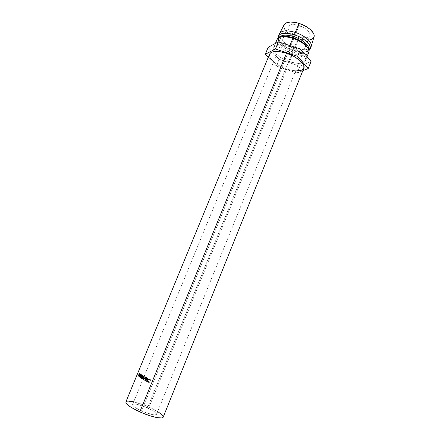 <?xml version="1.0" encoding="UTF-8"?>
<svg xmlns="http://www.w3.org/2000/svg" width="440" height="440" viewBox="0 0 440 440"><rect width="100%" height="100%" fill="white"/><g stroke="black" fill="none" stroke-linecap="round" stroke-linejoin="round"><path stroke-width="0.33" stroke-dasharray="2.2 1.65" d="M147.482 407.913C139.315 404.498 134.349 403.381 132.578 404.569C132.501 405.993 135.498 408.133 141.57 410.977L299.074 25.553C293.166 23.892 289.482 24.272 288.024 26.675C287.639 30.454 291.22 33.803 298.771 36.713L147.482 407.913L142.89 406.065L136.648 404.294L133.81 404.036L132.572 404.591L133.155 405.895L135.514 407.764L143.946 411.989L152.752 414.678L155.524 414.87L156.59 414.233L154.798 411.989L147.482 407.913L298.771 36.713L292.727 33.842L289.713 31.356L288.062 28.831L288.046 26.637L289.696 25.113L291.082 24.69L296.863 24.954L303.391 27.379L307.005 29.799L308.363 31.114L309.92 33.677L309.782 35.833L309.084 36.658L308 37.268L304.882 37.774L298.771 36.713C304.651 38.407 308.358 38.038 309.892 35.602C310.321 31.873 306.719 28.523 299.074 25.553L141.57 410.977C149.892 414.442 154.886 415.569 156.558 414.354C156.558 412.868 153.532 410.724 147.482 407.913M163.196 417.142C163.163 414.805 158.444 411.455 149.045 407.105L286.743 69.008C295.906 71.786 301.609 71.495 303.853 68.134M308.159 50.127L307.83 48.076L307.967 50.881C305.971 53.966 301.054 54.351 293.205 52.03L292.743 53.724L293.205 52.03C301.824 54.511 306.807 53.878 308.159 50.127L308.935 51.711C307.456 55.748 302.055 56.419 292.743 53.724L289.514 61.655C282.139 59.032 277.062 55.649 274.28 51.513L273.669 47.691C275.627 44.528 280.891 44.187 289.449 46.668L289.889 45.59L289.449 46.668C299.211 49.742 307.291 56.964 305.443 60.654L302.335 62.964C299.002 63.767 294.729 63.333 289.514 61.655L292.743 53.724C301.241 56.243 306.57 55.842 308.732 52.514M311.097 46.64C308.963 50.116 303.611 50.595 295.042 48.081L293.667 50.897C301.51 53.213 306.433 52.822 308.435 49.726L308.039 50.413C305.541 52.877 300.751 53.037 293.667 50.897L294.124 50.336C300.823 52.404 305.745 52.481 308.891 50.567C305.745 52.481 300.823 52.404 294.124 50.336L295.042 48.081C303.534 50.578 308.875 50.122 311.069 46.717M284.999 29.656L286.396 31.4L290.505 34.776L298.716 38.676L295.042 48.081L298.716 38.676C306.829 41.019 311.911 40.48 313.968 37.07L313.759 37.521M284.086 24.871C282.084 28.848 289.707 35.877 298.716 38.676L304.42 39.963L309.353 39.958M279.406 33.798C277.492 37.879 285.593 45.117 295.042 48.081C285.527 45.095 277.404 37.785 279.439 33.721M294.124 50.336C285.142 47.047 279.857 42.955 278.267 38.071C279.857 42.955 285.142 47.047 294.124 50.336M293.667 50.897C284.405 47.405 279.51 43.291 278.982 38.555L279.186 37.785C277.437 41.498 284.933 48.147 293.667 50.897M293.205 52.03C284.471 49.275 276.964 42.636 278.707 38.946L280.77 37.037L279.098 38.269C276.111 41.745 283.839 49.093 293.205 52.03M277.024 39.573C275.143 43.566 283.289 50.738 292.743 53.724C282.618 50.545 274.23 42.62 277.437 38.858L279.098 38.269M279.142 59.296L276.37 66.066L297.193 73.024L299.954 66.204L279.142 59.296L268.158 47.333L279.142 59.296L299.954 66.204L297.193 73.024L302.808 70.736L297.193 73.024L276.37 66.066L279.142 59.296M311.064 61.474L299.954 66.204L311.064 61.474M268.23 57.404L276.37 66.066L268.23 57.404M296.164 70.895L290.037 69.966L283.454 67.766L277.332 64.614L272.547 60.946M270.886 59.081L269.357 55.622M269.566 54.159L269.572 54.148C267.652 58.201 276.557 65.725 286.743 69.008L149.045 407.105C138.49 402.32 126.594 399.575 125.884 401.918L125.889 401.907M303.842 68.162L303.661 68.53M289.514 61.655L280.781 57.558L276.359 54.115L273.845 50.655L273.454 49.077L273.669 47.691L274.505 46.547L277.888 45.172L280.329 45.001L286.226 45.766L289.449 46.668L295.779 49.34L298.628 51.002L303.105 54.621L305.421 58.141L305.657 59.692L305.267 61.023L304.277 62.084L300.713 63.267L298.282 63.355L295.532 63.107L289.514 61.655M133.716 401.803L145.53 405.614L152.399 408.683L158.169 411.884M139.601 373.368L140.442 373.808L139.821 373.61L140.442 373.808L140.349 374.715L139.733 374.523L140.349 374.715L139.931 375.265L139.2 375.084L139.931 375.271L140.487 373.973L139.601 373.368M139.392 375.029L138.919 376.409L138.287 376.2L138.919 376.409L139.392 375.029M138.303 376.156L138.919 376.409L139.381 375.023L138.842 376.332L138.303 376.156M139.469 374.814L140.047 373.411L139.409 373.202L140.228 373.571L139.469 374.814M140.294 374.506L139.981 374.979L139.601 374.759L140.003 373.786L140.294 374.506M140.25 374.638L139.75 374.479L140.25 374.638L140.003 373.786L139.601 374.759L139.986 374.979L140.25 374.638M139.139 374.704L139.766 374.908L139.139 374.704M138.969 374.55L139.601 374.759L138.969 374.55M147.879 378.296L148.088 378.631L147.879 378.296M147.802 378.488L148.088 378.631L147.802 378.488M146.96 378.065L146.586 378.978L146.212 378.928L147.714 379.544L147.378 379.517L147.587 379.847L147.257 379.819L147.714 379.544L146.586 378.978L146.96 378.065M147.301 379.704L147.587 379.847L147.301 379.704M146.465 379.28L145.998 380.418L145.618 380.375L147.12 380.991L146.784 380.963L146.999 381.293L146.657 381.271L147.12 380.991L145.998 380.418L146.465 379.28M146.707 381.15L146.999 381.293L146.707 381.15M145.739 380.435L146.223 379.247L145.739 380.435M146.333 378.989L146.724 378.032L146.333 378.989M146.834 377.773L148.214 378.323L146.834 377.773M144.111 377.168L143.044 379.192L142.56 379.088L143.044 379.192L144.111 377.168L143.996 379.154L144.111 377.168M143.578 379.638L143.968 379.715L143.996 379.214L144.012 379.736L143.561 379.654L144.012 379.736L145.662 378.026L144.012 379.736L143.578 379.638M144.815 380.243L145.662 378.026L145.2 380.375L144.793 380.314L145.2 380.375L146.119 377.256L145.2 380.375L144.815 380.243M145.706 377.19L146.119 377.256L145.706 377.19M145.679 377.174L146.119 377.256L145.679 377.174M144.045 379.165L145.376 377.977L144.045 379.165M145.519 377.828L146.091 377.24L145.519 377.828M143.886 376.195L144.364 376.299L144.205 379.192L144.364 376.299L143.886 376.195M143.864 376.184L144.364 376.299L143.864 376.184M142.593 379.033L144.342 376.288L143.044 379.192L142.593 379.033M140.569 374.116L141.455 374.55L140.871 374.38L141.455 374.55L141.433 375.491L140.861 375.326L141.433 375.491L140.982 376.03L140.36 375.87L140.564 377.658L139.992 377.493L140.564 377.658L140.613 375.947L141.213 375.865L141.554 374.957L140.569 374.116M139.992 377.427L140.564 377.658L140.459 375.837L140.404 377.548L139.992 377.427M140.376 375.771L139.816 377.124L139.216 376.943L139.816 377.124L140.376 375.771M139.233 376.899L139.816 377.124L140.245 375.733L139.706 377.042L139.233 376.899M140.316 375.562L140.773 374.457L140.316 375.562M140.828 374.33L140.311 373.929L140.828 374.33M141.35 375.271L141.004 375.738L140.498 375.474L140.905 374.495L140.498 375.474L141.02 375.733L141.306 375.403L140.877 375.282L141.306 375.403L141.147 374.671L141.35 375.271M140.14 375.474L140.608 375.611L140.14 375.474M140.69 375.634L141.02 375.733M139.898 375.293L140.498 375.474L139.898 375.293M142.687 377.327L143.187 377.443L142.208 378.493L141.51 378.406L142.868 377.999L143.187 377.443L142.687 377.327M141.284 378.037L141.394 376.354L140.993 376.239L141.394 376.354L142.048 375.425L141.284 376.662L141.284 378.037M142.417 375.243L142.874 375.326L142.335 375.188L142.874 375.326L143.187 377.443L143.181 375.65L142.417 375.243M141.884 378.191L141.383 376.954L142.45 375.557L141.531 376.442L141.73 378.125L141.191 377.988L141.73 378.125M142.054 378.213L143.017 377.344L142.054 378.213M143.121 377.031L142.709 377.273L143.017 377.344L142.753 375.634L143.121 377.031M140.971 376.288L141.531 376.442L140.971 376.288M149.144 379.242L147.823 380.056L148.137 380.072L148.484 381.876L149.198 381.986L148.357 381.584L148.016 380.611L148.374 379.676L149.144 379.242M149.683 381.898L150.013 382.08L149.215 382.316L150.013 382.08L149.683 381.898M147.807 381.178L148.088 379.627L147.807 381.178M149.182 378.911L149.908 379.049L150.782 380.199L150.507 380.281L150.744 380.034L150.255 379.269L149.182 378.911M132.578 404.569L288.024 26.675M307.032 56.721L305.443 60.654M308.435 49.726L307.967 50.881M308.792 50.133L308.039 50.413M278.641 37.829L278.982 38.555M279.186 37.785L278.707 38.946M275.429 43.434L273.669 47.691M156.558 414.354L309.892 35.602M139.931 375.265L139.321 375.067M139.568 374.841L139.986 374.979M140.982 376.03L140.41 375.859M142.208 378.493L141.708 378.361M142.291 375.584L141.73 375.441M148.687 379.396L148.363 379.396"/><path stroke-width="0.66" d="M163.202 417.125L161.667 417.94L157.388 417.67L151.024 416.103L143.583 413.463L136.29 410.19L130.361 406.824L126.72 403.915L125.939 402.776L125.884 401.913C125.73 404.113 130.383 407.435 139.838 411.873L286.506 53.24C277.283 50.54 271.639 50.842 269.572 54.148L270.44 52.96L271.953 52.074L276.678 51.392L279.703 51.629L286.506 53.24L139.838 411.873C150.794 416.867 162.69 419.469 163.196 417.142L303.853 68.134C305.8 64.279 297.039 56.59 286.506 53.24L293.354 56.133L299.118 59.818L302.868 63.696L303.809 65.505L303.842 68.162M307.032 56.721L308.732 52.514C310.624 48.697 302.605 41.377 292.853 38.335L289.889 45.59L292.853 38.335C301.895 41.173 309.672 47.757 308.935 51.711M293.332 37.774L292.853 38.335L293.332 37.774C300.9 40.491 305.734 43.929 307.83 48.076C305.734 43.929 300.9 40.491 293.332 37.774L293.816 36.592L293.332 37.774C287.93 36.113 283.74 35.865 280.77 37.037C283.74 35.865 287.93 36.113 293.332 37.774M308.539 49.407C309.815 45.777 302.517 39.303 293.816 36.592C302.517 39.303 309.815 45.777 308.539 49.407M294.311 34.776L293.816 36.592L294.311 34.776C304.057 37.807 312.048 45.166 310.134 49.033L308.891 50.567L309.694 49.797C312.972 46.194 304.832 38.027 294.311 34.776L295.279 32.406L294.311 34.776C284.878 32.181 279.521 32.907 278.234 36.96L278.267 38.071L278.454 36.102C280.473 32.785 285.758 32.346 294.311 34.776M310.134 49.033L311.069 46.717C313 42.812 305.025 35.425 295.279 32.406C304.953 35.404 312.911 42.724 311.097 46.64L313.968 37.07C315.716 33.226 308.259 26.213 299.129 23.414L295.279 32.406L299.129 23.414L296.093 22.594L290.499 22.006L286.275 22.842L284.889 23.755L284.053 24.943L283.8 26.362L284.119 27.957L284.999 29.656M309.353 39.958L311.3 39.457L313.759 37.521M313.968 37.07L313.99 34.578L313.22 32.863L310.035 29.266L305.074 25.933L299.129 23.414C291.137 21.175 286.121 21.659 284.086 24.871L279.439 33.721C281.529 30.437 286.809 30.003 295.279 32.406C286.732 29.986 281.44 30.448 279.406 33.798L278.454 36.102M279.329 37.483C281.43 34.705 286.259 34.408 293.816 36.592C286.259 34.408 281.43 34.705 279.329 37.483M277.437 38.858C279.978 36.24 285.115 36.063 292.853 38.335C284.3 35.888 279.026 36.3 277.024 39.573L275.429 43.434M302.808 70.736L308.231 68.519L311.064 61.474L308.231 68.519L297.611 56.304L300.542 49.077L311.064 61.474L300.542 49.077L297.611 56.304L275.451 49.005L278.41 41.838L300.542 49.077L278.41 41.838L275.451 49.005L265.287 54.269L268.158 47.333L278.41 41.838L268.158 47.333L265.287 54.269L268.23 57.404L265.287 54.269L275.451 49.005L297.611 56.304L308.231 68.519L302.808 70.736M272.547 60.946L270.886 59.081M269.357 55.622L269.566 54.159M303.661 68.53L302.605 69.63L300.955 70.406L296.164 70.895M150.507 380.028L150.271 380.303L149.633 379.423L148.533 379.313L147.823 380.056L147.791 381.134L148.484 381.876L149.787 382.102L148.704 382.305L147.62 381.486L147.604 379.924L148.462 379.011L149.639 379.055L150.507 380.028M142.148 375.106L142.846 376.046L142.791 377.014L142.368 377.883L141.268 378.384L140.773 377.966L140.718 376.508L141.521 375.249L142.148 375.106M139.101 376.86L140.311 373.929L140.976 374.792L140.668 375.661L140.019 375.771L139.992 377.493L139.777 375.59L139.101 376.86L139.777 375.59L140.376 375.771L139.871 375.661L139.992 377.493L140.019 375.771L140.861 375.326L140.871 374.38L140.311 373.929L139.101 376.86M145.244 377.955L143.517 379.632L143.632 377.069L142.379 378.983L143.864 376.184L143.759 379.11L145.706 377.19L144.793 380.314L145.679 377.174L143.759 379.11L144.045 379.165L143.759 379.11L143.864 376.184L142.379 378.983L143.632 377.069L143.517 379.632L145.244 377.955M145.277 380.567L146.498 377.603L147.879 378.296L147.752 378.604L146.586 378.015L146.212 378.928L147.378 379.517L147.257 379.819L146.086 379.231L145.618 380.375L146.784 380.963L146.657 381.271L145.277 380.567L146.707 381.15L145.739 380.435L145.277 380.567L146.657 381.271L146.784 380.963L145.618 380.375L146.086 379.231L147.257 379.819L147.378 379.517L146.212 378.928L146.586 378.015L147.752 378.604L147.879 378.296L146.498 377.603L145.277 380.567M138.204 376.123L139.409 373.202L139.871 373.78L139.733 374.523L139.31 375.073L138.842 374.847L138.204 376.123L138.842 374.847L139.326 375.067L139.733 374.523L139.821 373.61L139.409 373.202L138.204 376.123M269.572 54.148L125.884 401.918L126.55 401.335L127.892 401.082L133.716 401.803M158.169 411.884L161.992 414.772L163.251 416.906M139.354 375.05L138.913 374.913L139.354 375.05M139.75 374.479L138.969 374.55L139.37 373.577L139.865 373.736L139.37 373.577L138.969 374.55L139.75 374.479M139.876 373.835L139.37 373.577L139.629 374.44L139.552 373.731L139.876 373.835M140.36 375.87L140.019 375.771L140.36 375.87M139.871 375.661L140.465 375.837L139.871 375.661M140.905 374.495L140.3 374.314L140.905 374.495M140.877 375.282L140.437 375.562L139.898 375.293L140.3 374.314L139.898 375.293L140.421 375.568L140.877 375.282M140.96 374.616L140.3 374.314L140.723 375.238L140.553 374.495L140.96 374.616M141.51 378.406L141.075 378.296L141.708 378.361L142.687 377.327L142.335 375.188L141.763 375.122L140.828 376.195L141.075 378.296L141.51 378.406M141.565 378.4L141.284 378.037L141.565 378.4M142.048 375.425L142.417 375.243L142.048 375.425M141.191 377.988L140.971 376.288L141.73 375.441L142.219 375.496L142.511 377.229L141.763 378.043L141.191 377.988L141.9 377.982L142.709 377.273L142.219 375.496L142.714 375.623L141.895 375.408L141.108 376.013L140.816 377.306L141.191 377.988M150.496 380.237L149.496 379.352L150.557 380.221L149.639 379.055L148.286 379.099L147.604 379.924L147.494 381.145L148.357 382.184L149.787 382.102L148.484 381.876L147.823 380.056L148.379 379.396L149.402 379.242L150.496 380.237M149.198 381.986L149.683 381.898L149.198 381.986M149.215 382.316L148.357 382.184L147.807 381.178L148.104 381.783L149.215 382.316M147.802 381.156L147.494 381.145L147.802 381.156M147.879 379.94L147.604 379.924L147.879 379.94M148.088 379.627L149.182 378.911L148.088 379.627M309.694 49.797L308.792 50.133M278.234 36.96L278.641 37.829M142.34 375.265L141.774 375.122M142.109 378.136L141.752 378.043M148.621 379.104L148.286 379.099"/></g></svg>
